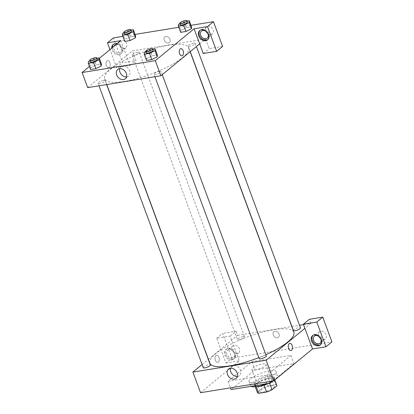 <?xml version="1.0" encoding="UTF-8"?>
<svg xmlns="http://www.w3.org/2000/svg" width="414" height="414" viewBox="0 0 414 414"><rect width="100%" height="100%" fill="white"/><g stroke="black" fill="none" stroke-linecap="round" stroke-linejoin="round"><path stroke-width="0.31" stroke-dasharray="2.07 1.55" d="M265.1 366.007A7.587 1.977 -20.3 0 0 266.114 364.367A7.587 1.977 -20.3 0 0 258.31 365.143A7.587 1.977 -20.3 0 0 251.883 369.63A7.587 1.977 -20.3 0 0 257.394 369.593A7.587 1.977 -20.3 0 0 265.1 366.007M273.235 387.996A7.587 1.977 -20.3 0 0 274.249 386.35A7.587 1.977 -20.3 0 0 266.445 387.126A7.587 1.977 -20.3 0 0 260.013 391.618A7.587 1.977 -20.3 0 0 265.529 391.577A7.587 1.977 -20.3 0 0 273.235 387.996M257.404 392.146L262.217 388.192A10.34 2.696 -20.3 0 1 267.672 385.941L265.131 379.074A10.34 2.696 -20.3 0 0 259.676 381.32L254.864 385.279L257.404 392.146A10.34 2.696 -20.3 0 0 257.436 392.57M267.672 385.941L275.543 384.668A10.34 2.696 -20.3 0 1 276.826 385.398M265.131 379.074L273.002 377.796L275.543 384.668M274.715 380.031L274.316 378.95L269.509 382.903L269.669 383.338M274.316 378.95A10.34 2.696 -20.3 0 0 274.285 378.525A10.34 2.696 -20.3 0 0 273.002 377.796M254.864 385.279A10.34 2.696 -20.3 0 0 254.895 385.698A10.34 2.696 -20.3 0 0 256.183 386.428L256.271 386.671M269.509 382.903A10.34 2.696 -20.3 0 1 264.054 385.155L256.183 386.428M256.659 386.614A10.624 2.769 159.7 0 1 254.626 385.796A10.624 2.769 159.7 0 1 259.278 381.434A10.624 2.769 159.7 0 1 269.809 377.822A10.624 2.769 159.7 0 1 274.554 378.427A10.624 2.769 159.7 0 1 268.355 383.55M269.302 376.445A10.624 2.769 -20.3 0 0 258.771 380.062A10.624 2.769 -20.3 0 0 254.118 384.425A10.624 2.769 -20.3 0 0 261.839 384.373A10.624 2.769 -20.3 0 0 272.624 379.353A10.624 2.769 -20.3 0 0 274.047 377.056A10.624 2.769 -20.3 0 0 269.302 376.445M259.676 381.32L262.217 388.192M266.445 383.861A14.418 3.757 -20.3 0 0 275.672 378.862A14.418 3.757 -20.3 0 0 277.603 375.736A14.418 3.757 -20.3 0 0 262.776 377.211A14.418 3.757 -20.3 0 0 250.558 385.739A14.418 3.757 -20.3 0 0 251.101 386.35M274.151 374.737A14.418 3.757 -20.3 0 0 276.081 371.617A14.418 3.757 -20.3 0 0 261.255 373.092A14.418 3.757 -20.3 0 0 249.037 381.62A14.418 3.757 -20.3 0 0 259.511 381.548A14.418 3.757 -20.3 0 0 274.151 374.737M272.95 380.958L294.012 363.642L254.967 369.971L231.105 389.59M267.097 375.017L290.959 355.398L251.914 361.727L228.052 381.346L267.097 375.017L269.504 381.517M228.052 381.346L230.458 387.846M200.531 392.7L239.308 360.817L230.158 336.085L216.734 338.259L225.884 362.995L231.85 358.089L331.904 341.871M225.884 362.995L239.308 360.817M231.835 359.844A6.07 4.683 50.6 0 1 225.454 356.273A6.07 4.683 50.6 0 1 225.946 349.659A6.07 4.683 50.6 0 1 233.418 351.372A6.07 4.683 50.6 0 1 233.656 359.036A6.07 4.683 50.6 0 1 231.835 359.844M232.58 359.233A6.07 4.683 -129.4 0 0 234.402 358.426A6.07 4.683 -129.4 0 0 234.164 350.761A6.07 4.683 -129.4 0 0 226.691 349.043A6.07 4.683 -129.4 0 0 226.199 355.662A6.07 4.683 -129.4 0 0 232.58 359.233M226.888 354.327A4.554 3.514 50.6 0 1 227.653 350.218A4.554 3.514 50.6 0 1 233.258 351.502A4.554 3.514 50.6 0 1 233.439 357.251A4.554 3.514 50.6 0 1 226.888 354.327M232.104 350.037A4.554 3.514 50.6 0 1 232.875 345.928A4.554 3.514 50.6 0 1 238.48 347.211A4.554 3.514 50.6 0 1 238.655 352.961A4.554 3.514 50.6 0 1 232.104 350.037M216.734 338.259L222.701 333.353L231.85 358.089M230.158 336.085L236.125 331.179L222.701 333.353M208.428 359.326L237.646 335.304L236.125 331.179M320.638 344.66A6.07 4.683 -129.4 0 0 321.031 344.381A6.07 4.683 -129.4 0 0 320.798 336.717A6.07 4.683 -129.4 0 0 313.326 335.004A6.07 4.683 -129.4 0 0 312.968 335.335M318.997 336.582A4.554 3.514 50.6 0 1 319.504 331.883A4.554 3.514 50.6 0 1 326.061 334.807A4.554 3.514 50.6 0 1 325.29 338.916A4.554 3.514 50.6 0 1 320.581 338.507M303.519 324.623L310.857 323.432L309.336 319.313M310.857 323.432L304.89 328.338M251.914 361.727L254.967 369.971M290.959 355.398L294.012 363.642M215.415 360.304A3.607 2.091 80.8 0 0 217.759 362.405A3.607 2.091 80.8 0 0 219.249 358.508A3.607 2.091 80.8 0 0 216.605 355.29A3.607 2.091 80.8 0 0 215.415 360.304A3.607 2.091 -99.2 0 1 216.61 355.29A3.607 2.091 -99.2 0 1 219.249 358.508A3.607 2.091 -99.2 0 1 217.759 362.405A3.607 2.091 -99.2 0 1 215.415 360.299M202.104 364.522L208.309 359.419M237.341 376.466A6.003 4.632 -129.4 0 0 239.421 375.633A6.003 4.632 -129.4 0 0 239.903 369.091A6.003 4.632 -129.4 0 0 233.594 365.562A6.003 4.632 -129.4 0 0 231.793 366.359A6.003 4.632 -129.4 0 0 230.572 368.237M279.057 334.051A3.607 2.779 -129.4 0 0 273.871 331.738A3.607 2.779 -129.4 0 0 274.011 336.287A3.607 2.779 -129.4 0 0 278.446 337.306A3.607 2.779 -129.4 0 0 279.057 334.051A3.607 2.779 50.6 0 1 278.446 337.306A3.607 2.779 50.6 0 1 274.011 336.287A3.607 2.779 50.6 0 1 273.871 331.738A3.607 2.779 50.6 0 1 279.057 334.051M237.646 335.304L291.766 326.527M291.906 326.506L299.539 325.269M289.816 343.418L289.816 343.418A3.607 2.091 80.8 0 0 288.33 347.315A3.607 2.091 80.8 0 0 290.97 350.534L290.97 350.534M259.2 358.591A3.793 0.988 159.7 0 1 260.861 357.034A3.793 0.988 159.7 0 1 264.624 355.745A3.793 0.988 159.7 0 1 266.316 355.962M293.381 330.491A3.793 0.988 159.7 0 1 295.042 328.933A3.793 0.988 159.7 0 1 298.804 327.64A3.793 0.988 159.7 0 1 300.497 327.857M203.269 367.663A3.793 0.988 159.7 0 1 204.93 366.1A3.793 0.988 159.7 0 1 208.687 364.812A3.793 0.988 159.7 0 1 210.384 365.029M242.873 336.706A3.793 0.988 159.7 0 1 244.565 336.924A3.793 0.988 159.7 0 1 241.352 339.169A3.793 0.988 159.7 0 1 237.45 339.558A3.793 0.988 159.7 0 1 239.111 338A3.793 0.988 159.7 0 1 242.873 336.706M209.893 363.29A44.769 11.675 159.7 0 1 229.501 344.903A44.769 11.675 159.7 0 1 273.882 329.673A44.769 11.675 159.7 0 1 293.873 332.225M265.845 354.684A44.769 11.675 159.7 0 1 258.833 357.603M168.658 45.224A44.769 11.675 -20.3 0 0 124.283 60.454A44.769 11.675 -20.3 0 0 104.675 78.846A44.769 11.675 -20.3 0 0 137.2 78.619A44.769 11.675 -20.3 0 0 182.657 57.479A44.769 11.675 -20.3 0 0 188.649 47.781A44.769 11.675 -20.3 0 0 168.658 45.224M159.4 71.296A3.793 0.988 159.7 0 1 161.098 71.513A3.793 0.988 159.7 0 1 157.879 73.759A3.793 0.988 159.7 0 1 153.977 74.147A3.793 0.988 159.7 0 1 154.489 73.325A3.793 0.988 159.7 0 1 159.4 71.296M137.65 52.262A3.793 0.988 -20.3 0 0 133.888 53.551A3.793 0.988 -20.3 0 0 132.226 55.109A3.793 0.988 -20.3 0 0 134.985 55.093A3.793 0.988 -20.3 0 0 138.835 53.297A3.793 0.988 -20.3 0 0 139.347 52.48A3.793 0.988 -20.3 0 0 137.65 52.262M193.581 43.196A3.793 0.988 -20.3 0 0 189.824 44.484A3.793 0.988 -20.3 0 0 188.163 46.042A3.793 0.988 -20.3 0 0 190.916 46.021A3.793 0.988 -20.3 0 0 194.771 44.231A3.793 0.988 -20.3 0 0 195.279 43.408A3.793 0.988 -20.3 0 0 193.581 43.196M103.469 80.363A3.793 0.988 -20.3 0 0 99.707 81.656A3.793 0.988 -20.3 0 0 98.046 83.214A3.793 0.988 -20.3 0 0 100.804 83.193A3.793 0.988 -20.3 0 0 104.654 81.403A3.793 0.988 -20.3 0 0 105.161 80.58A3.793 0.988 -20.3 0 0 103.469 80.363M199.672 43.889L205.639 38.983L132.428 50.855L135.983 60.47L122.565 62.649L113.415 37.912M87.685 87.639L132.428 50.855M170.025 39.299A3.607 2.779 -129.4 0 0 164.839 36.981A3.607 2.779 -129.4 0 0 164.979 41.535A3.607 2.779 -129.4 0 0 169.414 42.549A3.607 2.779 -129.4 0 0 170.025 39.299A3.607 2.779 50.6 0 1 169.414 42.554A3.607 2.779 50.6 0 1 164.979 41.535A3.607 2.779 50.6 0 1 164.839 36.986A3.607 2.779 50.6 0 1 170.025 39.299M126.58 43.791A4.554 3.514 -129.4 0 0 120.029 40.867A4.554 3.514 -129.4 0 0 120.205 46.616A4.554 3.514 -129.4 0 0 125.809 47.9A4.554 3.514 -129.4 0 0 126.58 43.791M207.735 33.451A4.554 3.514 -129.4 0 0 212.444 33.855A4.554 3.514 -129.4 0 0 213.215 29.746A4.554 3.514 -129.4 0 0 206.664 26.822A4.554 3.514 -129.4 0 0 206.151 31.521M190.994 25.337L178.827 27.308M135.062 34.403L122.896 36.375M222.618 46.43L209.194 48.604L205.639 38.983M116.096 44.567A4.554 3.514 50.6 0 1 121.359 48.081A4.554 3.514 50.6 0 1 120.593 52.19A4.554 3.514 50.6 0 1 114.041 49.266A4.554 3.514 50.6 0 1 113.979 46.306M112.422 47.589A6.07 4.683 -129.4 0 0 119.734 54.172A6.07 4.683 -129.4 0 0 121.556 53.365A6.07 4.683 -129.4 0 0 121.318 45.7A6.07 4.683 -129.4 0 0 113.845 43.987A6.07 4.683 -129.4 0 0 113.493 44.319M116.908 43.9A6.07 4.683 50.6 0 1 121.799 48.397A6.07 4.683 50.6 0 1 120.81 53.975A6.07 4.683 50.6 0 1 118.989 54.783A6.07 4.683 50.6 0 1 111.677 48.2M207.797 39.604A6.07 4.683 -129.4 0 0 208.19 39.32A6.07 4.683 -129.4 0 0 207.952 31.655A6.07 4.683 -129.4 0 0 200.479 29.943A6.07 4.683 -129.4 0 0 200.128 30.274M203.233 53.509L209.194 48.604M120.872 40.644L130.022 65.376L116.598 67.554L109.964 49.613M116.598 67.554L122.565 62.649M130.022 65.376L135.983 60.47M135.476 37.819L130.037 40.546M122.627 33.353L124.914 39.532L124.759 41.405L124.904 39.537M123.936 32.69L128.061 30.626L130.348 36.805L124.914 39.532L130.353 36.81M130.348 36.805L135.632 35.951L130.348 36.805M90.728 67.637L96.172 64.91L101.451 64.051L96.167 64.91L90.728 67.637L90.573 69.505L90.728 67.637L88.441 61.453M101.295 65.924L95.857 68.652M146.665 58.571L152.104 55.843L157.382 54.984L152.098 55.843L146.665 58.571L146.509 60.439L146.665 58.571L144.377 52.387M157.232 56.858L151.788 59.585M191.413 28.752L185.969 31.48M178.558 24.286L180.846 30.465L180.69 32.339L180.835 30.47M180.846 30.465L186.284 27.743L191.568 26.884L186.284 27.738L180.846 30.465M89.455 66.473L99.339 58.343M126.529 76.906A6.003 4.632 -129.4 0 0 128.609 76.072A6.003 4.632 -129.4 0 0 128.371 68.491A6.003 4.632 -129.4 0 0 120.981 66.794A6.003 4.632 -129.4 0 0 119.76 68.672M180.783 48.666L180.783 48.666A3.607 2.091 80.8 0 0 179.298 52.557A3.607 2.091 80.8 0 0 181.937 55.781L181.937 55.781M106.382 65.547A3.607 2.091 80.8 0 0 108.727 67.653A3.607 2.091 80.8 0 0 110.217 63.756A3.607 2.091 80.8 0 0 107.573 60.537A3.607 2.091 80.8 0 0 106.382 65.547A3.607 2.091 -99.2 0 1 107.573 60.537A3.607 2.091 -99.2 0 1 110.217 63.756A3.607 2.091 -99.2 0 1 108.727 67.653A3.607 2.091 -99.2 0 1 106.382 65.547M145.687 51.729L149.811 49.659L152.833 49.168M153.216 50.213A3.793 0.988 -20.3 0 0 149.314 50.601A3.793 0.988 -20.3 0 0 146.101 52.847M149.811 49.659L152.098 55.843M89.755 60.796L93.88 58.726L96.897 58.239M97.285 59.28A3.793 0.988 -20.3 0 0 93.383 59.668A3.793 0.988 -20.3 0 0 90.169 61.914M93.88 58.726L96.167 64.91M179.867 23.624L183.997 21.559L187.014 21.067M187.397 22.113A3.793 0.988 -20.3 0 0 183.495 22.501A3.793 0.988 -20.3 0 0 180.281 24.742M183.997 21.559L186.284 27.738M128.061 30.626L131.083 30.134M131.466 31.179A3.793 0.988 -20.3 0 0 127.564 31.567A3.793 0.988 -20.3 0 0 124.35 33.808M274.249 386.35L266.114 364.367M260.013 391.618L251.883 369.63M254.118 384.425L254.626 385.796M274.047 377.056L274.554 378.427M254.895 385.698L255.293 386.785M274.285 378.525L274.813 379.948M249.037 381.62L250.558 385.739M276.081 371.617L277.603 375.736M233.656 359.036L234.402 358.426M225.946 349.659L226.691 349.043M232.875 345.928L227.653 350.218M238.655 352.961L233.439 357.251M320.286 344.991L321.031 344.381M312.575 335.614L313.326 335.004M319.504 331.883L314.288 336.173M325.29 338.916L320.069 343.206M236.12 378.344L239.421 375.633M228.497 369.071L231.793 366.359M104.675 78.846L106.781 84.544M188.649 47.781L190.119 51.745M162.257 74.649L161.098 71.513M154.939 76.735L153.977 74.147M132.226 55.109L237.45 339.558M139.347 52.48L244.565 336.924M188.163 46.042L190.233 51.652M195.279 43.408L196.438 46.549M98.046 83.214L99.003 85.802M105.161 80.58L106.636 84.565M120.029 40.867L114.807 45.157M125.809 47.9L120.593 52.19M120.81 53.975L121.556 53.365M113.1 44.598L113.845 43.987M206.664 26.822L201.442 31.112M212.444 33.855L207.223 38.15M207.445 39.935L208.19 39.32M199.734 30.553L200.479 29.943M125.307 78.784L128.609 76.072M117.685 69.511L120.981 66.794"/><path stroke-width="0.62" d="M264.08 385.222L266.595 392.022L258.724 393.3A10.34 2.696 -20.3 0 1 257.436 392.57L255.293 386.785M274.715 380.031L276.857 385.817A10.34 2.696 -20.3 0 0 276.826 385.398L274.813 379.948M276.857 385.817L272.05 389.776A10.34 2.696 -20.3 0 1 266.595 392.022M269.669 383.338L272.05 389.776M268.355 383.55A10.624 2.769 159.7 0 1 256.659 386.614M256.271 386.671L258.724 393.3M251.101 386.35A14.418 3.757 -20.3 0 0 266.445 383.861M230.458 387.846L231.105 389.59L270.151 383.26L272.95 380.958M269.504 381.517L270.151 383.26M325.937 346.777L331.904 341.871L322.754 317.134L316.788 322.04L325.937 346.777L312.518 348.95L273.742 380.828L200.531 392.7L192.908 372.088L202.104 364.522M318.464 345.799A6.07 4.683 50.6 0 1 312.089 342.228A6.07 4.683 50.6 0 1 312.575 335.614A6.07 4.683 50.6 0 1 320.053 337.327A6.07 4.683 50.6 0 1 320.286 344.991A6.07 4.683 50.6 0 1 318.464 345.799M312.518 348.95L303.369 324.214L316.788 322.04M312.968 335.335A6.07 4.683 -129.4 0 0 312.994 341.881A6.07 4.683 -129.4 0 0 319.21 345.188A6.07 4.683 -129.4 0 0 320.638 344.66M313.517 340.287A4.554 3.514 50.6 0 1 314.288 336.173A4.554 3.514 50.6 0 1 320.84 339.097A4.554 3.514 50.6 0 1 320.069 343.206A4.554 3.514 50.6 0 1 313.517 340.287M320.581 338.507A4.554 3.514 50.6 0 1 318.997 336.582M303.369 324.214L309.336 319.313L322.754 317.134M230.298 368.274A6.003 4.632 50.6 0 1 236.606 371.803A6.003 4.632 50.6 0 1 236.12 378.344A6.003 4.632 50.6 0 1 228.73 376.652A6.003 4.632 50.6 0 1 228.497 369.071A6.003 4.632 50.6 0 1 230.298 368.274M304.89 328.338L266.119 360.216L273.742 380.828M266.119 360.216L192.908 372.088M230.572 368.237A6.003 4.632 -129.4 0 0 232.026 373.94A6.003 4.632 -129.4 0 0 237.341 376.466M299.539 325.269L303.519 324.623M290.97 350.534A3.607 2.091 80.8 0 0 292.165 345.524A3.607 2.091 -99.2 0 1 290.97 350.534A3.607 2.091 -99.2 0 1 288.33 347.315A3.607 2.091 -99.2 0 1 289.816 343.418A3.607 2.091 -99.2 0 1 292.165 345.524A3.607 2.091 80.8 0 0 289.816 343.418M162.257 74.649L266.316 355.962A3.793 0.988 159.7 0 1 263.102 358.203A3.793 0.988 159.7 0 1 259.2 358.591L154.939 76.735M196.438 46.549L300.497 327.857A3.793 0.988 159.7 0 1 297.283 330.103A3.793 0.988 159.7 0 1 293.381 330.491L190.233 51.652M106.636 84.565L210.384 365.029A3.793 0.988 159.7 0 1 207.171 367.27A3.793 0.988 159.7 0 1 203.269 367.663L99.003 85.802M190.119 51.745L293.873 332.225A44.769 11.675 159.7 0 1 265.845 354.684M258.833 357.603A44.769 11.675 159.7 0 1 209.893 363.29L106.781 84.544M199.672 43.889L203.233 53.509L216.651 51.331L207.502 26.599L194.083 28.773L199.672 43.889L160.896 75.767L87.685 87.639L82.096 72.522L89.455 66.473M206.151 31.521A4.554 3.514 -129.4 0 0 207.735 33.451M216.651 51.331L222.618 46.43L213.469 21.694L190.994 25.337M178.827 27.308L135.062 34.403M122.896 36.375L113.415 37.912L107.449 42.818L120.872 40.644L99.339 58.343M113.979 46.306A4.554 3.514 50.6 0 1 114.807 45.157A4.554 3.514 50.6 0 1 116.096 44.567M113.493 44.319A6.07 4.683 -129.4 0 0 112.422 47.589M111.677 48.2A6.07 4.683 50.6 0 1 113.1 44.598A6.07 4.683 50.6 0 1 116.908 43.9M207.994 34.036A4.554 3.514 50.6 0 1 207.223 38.15A4.554 3.514 50.6 0 1 201.618 36.862A4.554 3.514 50.6 0 1 201.442 31.112A4.554 3.514 50.6 0 1 207.994 34.036M200.128 30.274A6.07 4.683 -129.4 0 0 200.148 36.825A6.07 4.683 -129.4 0 0 206.369 40.127A6.07 4.683 -129.4 0 0 207.797 39.604M205.618 40.743A6.07 4.683 50.6 0 1 199.243 37.172A6.07 4.683 50.6 0 1 199.734 30.553A6.07 4.683 50.6 0 1 207.207 32.271A6.07 4.683 50.6 0 1 207.445 39.935A6.07 4.683 50.6 0 1 205.618 40.743M207.502 26.599L213.469 21.694M109.964 49.613L107.449 42.818M127.755 34.367L130.043 40.546L124.759 41.405L130.043 40.546L135.476 37.819L135.632 35.951L135.476 37.819L133.189 31.64L127.755 34.367L122.472 35.221L122.627 33.353L123.936 32.69M96.897 58.239L99.163 57.872L101.451 64.051L101.306 65.919L95.857 68.652L90.573 69.505L95.857 68.652L93.569 62.467L88.285 63.326L88.441 61.453L89.755 60.796M152.833 49.168L155.095 48.805L157.382 54.984L157.237 56.853L151.793 59.585L146.509 60.439L151.793 59.585L149.506 53.401L144.222 54.26L144.377 52.387L145.687 51.729M183.687 25.295L185.974 31.48L180.69 32.339L185.974 31.48L191.413 28.752L191.568 26.884L191.413 28.752L189.126 22.568L183.687 25.295L178.403 26.154L178.558 24.286L179.867 23.624M194.083 28.773L155.307 60.656L82.096 72.522M116.67 74.929A6.003 4.632 50.6 0 1 117.685 69.511A6.003 4.632 50.6 0 1 125.075 71.203A6.003 4.632 50.6 0 1 125.307 78.784A6.003 4.632 50.6 0 1 116.67 74.929M155.307 60.656L160.896 75.767M119.76 68.672A6.003 4.632 -129.4 0 0 119.967 72.217A6.003 4.632 -129.4 0 0 126.529 76.906M181.937 55.781A3.607 2.091 80.8 0 0 183.133 50.767A3.607 2.091 -99.2 0 1 181.937 55.781A3.607 2.091 -99.2 0 1 179.298 52.557A3.607 2.091 -99.2 0 1 180.783 48.666A3.607 2.091 -99.2 0 1 183.133 50.767A3.607 2.091 80.8 0 0 180.783 48.666M155.095 48.805L154.945 50.674L149.506 53.401M145.593 51.471L146.101 52.847A3.793 0.988 -20.3 0 0 148.859 52.826A3.793 0.988 -20.3 0 0 152.709 51.036A3.793 0.988 -20.3 0 0 153.216 50.213L152.709 48.842A3.793 0.988 -20.3 0 0 148.807 49.23A3.793 0.988 -20.3 0 0 145.593 51.471A3.793 0.988 -20.3 0 0 148.347 51.455A3.793 0.988 -20.3 0 0 152.202 49.659A3.793 0.988 -20.3 0 0 152.709 48.842M157.382 54.984L157.232 56.858L154.945 50.674M144.222 54.26L146.509 60.439M99.163 57.872L99.008 59.74L93.569 62.467M89.657 60.537L90.169 61.914A3.793 0.988 -20.3 0 0 92.922 61.893A3.793 0.988 -20.3 0 0 96.778 60.102A3.793 0.988 -20.3 0 0 97.285 59.28L96.778 57.908A3.793 0.988 -20.3 0 0 92.876 58.296A3.793 0.988 -20.3 0 0 89.657 60.537A3.793 0.988 -20.3 0 0 92.415 60.522A3.793 0.988 -20.3 0 0 96.271 58.726A3.793 0.988 -20.3 0 0 96.778 57.908M101.451 64.051L101.295 65.924L99.008 59.74M88.285 63.326L90.573 69.505M187.014 21.067L189.281 20.7L189.126 22.568M179.774 23.37L180.281 24.742A3.793 0.988 -20.3 0 0 183.04 24.726A3.793 0.988 -20.3 0 0 186.89 22.93A3.793 0.988 -20.3 0 0 187.397 22.113L186.89 20.736A3.793 0.988 -20.3 0 0 182.988 21.124A3.793 0.988 -20.3 0 0 179.774 23.37A3.793 0.988 -20.3 0 0 182.533 23.35A3.793 0.988 -20.3 0 0 186.383 21.559A3.793 0.988 -20.3 0 0 186.89 20.736M189.281 20.7L191.568 26.884M178.403 26.154L180.69 32.339M131.083 30.134L133.344 29.767L133.189 31.64M123.843 32.437L124.35 33.808A3.793 0.988 -20.3 0 0 127.108 33.793A3.793 0.988 -20.3 0 0 130.959 32.002A3.793 0.988 -20.3 0 0 131.466 31.179L130.959 29.803A3.793 0.988 -20.3 0 0 127.057 30.191A3.793 0.988 -20.3 0 0 123.843 32.437A3.793 0.988 -20.3 0 0 126.596 32.416A3.793 0.988 -20.3 0 0 130.451 30.626A3.793 0.988 -20.3 0 0 130.959 29.803M133.344 29.767L135.632 35.951M122.472 35.221L124.759 41.405"/></g></svg>
